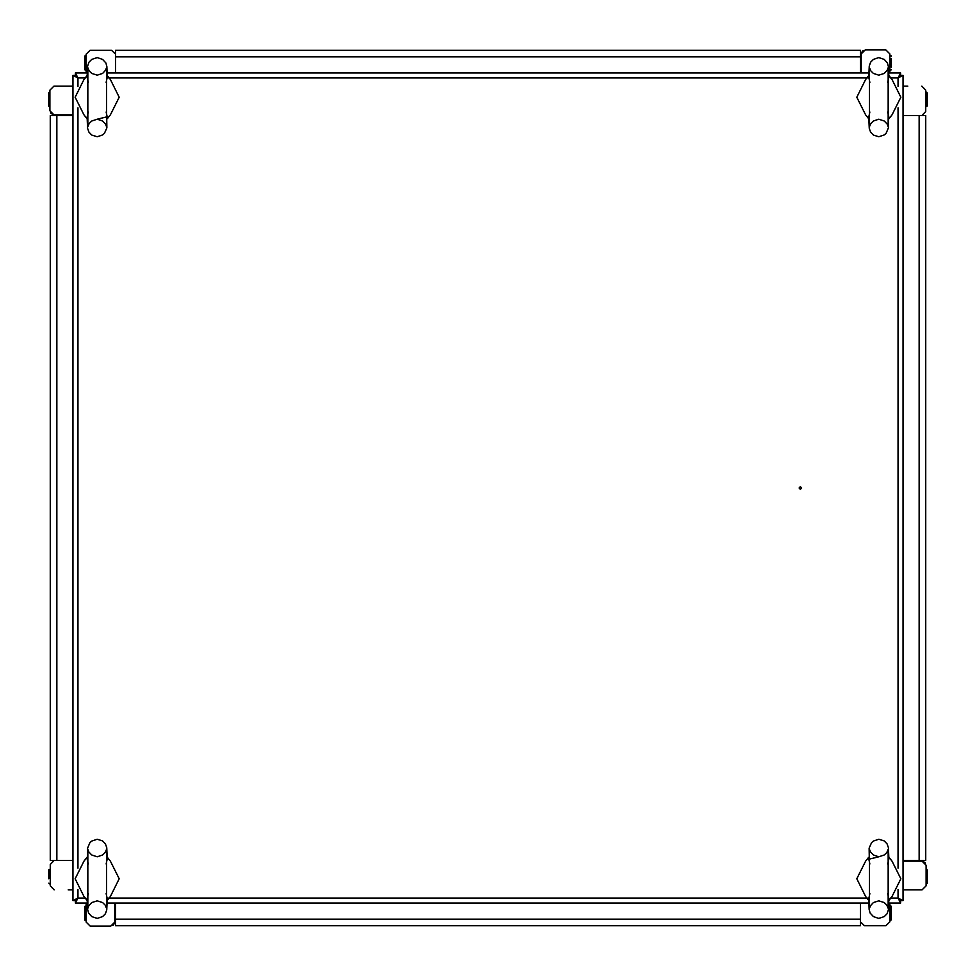 <?xml version="1.0" encoding="UTF-8"?>
<svg xmlns="http://www.w3.org/2000/svg" width="976" height="976" viewBox="0 0 976 976"><rect width="100%" height="100%" fill="white"/><g stroke="black" fill="none" stroke-linecap="round" stroke-linejoin="round"><path stroke-width="1.46" d="M860.478 56.864L115.522 56.864L115.522 72.993L115.522 50.264L860.478 50.264L860.478 72.993M919.136 860.478L919.136 115.522L903.007 115.522L925.736 115.522L925.736 860.478L903.007 860.478M56.864 115.522L56.864 860.478L72.993 860.478L50.264 860.478L50.264 115.522L72.993 115.522M115.522 919.136L860.478 919.136L860.478 903.007L860.478 925.736L115.522 925.736L115.522 903.007M50.264 870.006L48.812 869.848L48.8 878.803M86.193 919.721L85.546 920.453L84.729 919.721L84.741 906.362L86.12 906.204M48.8 97.197L48.8 92.83M48.8 105.994L48.8 92.781L48.8 105.994L49.898 106.628L48.849 106.262L48.8 103.798M84.729 60.683L84.729 69.479L84.741 56.12L85.62 55.559L86.193 56.279L85.4 55.547L84.729 56.279L85.4 55.547L86.193 56.279L85.4 55.547L84.729 56.279M115.522 54.229L111.569 50.264L90.158 50.264L86.193 54.229L86.193 69.479L86.193 68.198L85.449 70.211L84.729 69.479L84.729 59.573L84.729 69.479L85.449 70.211L86.193 69.479L85.449 70.211L84.729 69.479L85.449 70.211L86.193 69.479M927.2 872.202L927.2 883.219L927.2 879.913L927.176 883.365L926.102 883.841L927.2 883.207M926.2 869.323L927.2 870.006L927.2 879.913L927.2 870.006L926.102 869.372L926.895 869.421M891.271 915.317L891.271 917.525M891.271 908.717L891.271 919.721L891.271 906.521L891.271 908.717L891.222 906.253L889.807 906.521L890.551 905.789L891.271 906.521L890.551 905.789L889.807 906.521L890.551 905.789L891.271 906.509M925.773 106.213L927.188 106.152L927.2 92.793L927.2 103.798M891.271 58.475L891.271 67.283M50.264 883.231L49.605 883.939L48.8 883.17M926.871 92.183L925.846 92.403L927.2 92.793L926.395 92.061L925.736 92.793M890.576 920.453L889.807 919.721L890.6 920.453L891.271 919.721L890.6 920.453L889.807 919.721L890.6 920.453L891.271 919.721L890.6 920.453L889.807 919.721L890.698 920.441M890.954 55.681L891.271 56.279L890.466 55.547L889.807 56.279M84.766 69.723L86.181 69.638L84.766 69.699M891.234 906.277L889.819 906.362L891.234 906.301M49.898 92.159L48.812 92.671M85.424 55.547L86.193 56.279L85.302 55.559M889.807 69.564L890.856 70.138L891.271 69.479L890.551 70.211M926.102 883.841L927.188 883.329L926.102 883.841M88.291 893.638L87.12 898.774L87.535 909.437L88.523 912.999L91.793 916.61L97.197 918.404L102.59 916.61L105.432 913.731L106.799 909.925L107.275 898.774L106.091 893.638M87.608 855.915L87.535 848.168L89.926 842.642L91.793 841.007L97.197 839.214L102.59 840.995L105.432 843.874L106.799 847.693L107.275 858.831L106.091 863.98M106.091 82.362L107.275 77.226L106.848 66.563L105.859 63.001L102.59 59.39L97.197 57.596L91.805 59.39L88.962 62.269L87.596 66.075L87.12 77.226L88.291 82.362M106.774 120.085L106.848 127.832L104.469 133.358L102.59 134.993L97.197 136.786L91.805 135.005L88.962 132.126L87.596 128.307L87.12 117.169L88.291 112.02M869.909 893.638L868.725 898.774L869.152 909.437L870.141 912.999L873.41 916.61L878.803 918.404L884.195 916.61L887.038 913.731L888.404 909.925L888.88 898.774L887.709 893.638M869.226 855.915L869.152 848.168L871.531 842.642L873.41 841.007L878.803 839.214L884.195 840.995L887.038 843.874L888.404 847.693L888.88 858.831L887.709 863.98M887.709 82.362L888.88 77.226L888.465 66.563L887.477 63.001L884.207 59.39L878.803 57.596L873.41 59.39L870.568 62.269L869.201 66.075L868.725 77.226L869.909 82.362M888.392 120.085L888.465 127.832L886.074 133.358L884.207 134.993L878.803 136.786L873.41 135.005L870.568 132.126L869.201 128.307L868.725 117.169L869.909 112.02M85.998 906.033L84.729 906.521M87.84 908.266L88.828 905.679L91.805 902.593L97.197 900.799L102.59 902.593L105.164 905.106L106.555 908.266L106.555 849.352L105.164 852.512L102.59 855.025L97.197 856.806L91.805 855.025L88.828 851.926L87.84 849.352L87.84 908.266M106.555 67.734L105.554 70.321L102.578 73.407L97.197 75.201L91.805 73.407L89.219 70.894L87.84 67.734L87.84 126.648L89.219 123.488L91.805 120.975L97.197 119.194L102.578 120.975L105.554 124.074L106.555 126.648L106.555 67.734M869.445 908.266L870.446 905.679L873.422 902.593L878.803 900.799L884.195 902.593L886.781 905.106L888.16 908.266L888.16 849.352L886.781 852.512L884.195 855.025L878.803 856.806L873.422 855.025L870.446 851.926L869.445 849.352L869.445 908.266M888.16 67.734L887.172 70.321L884.195 73.407L878.803 75.201L873.41 73.407L870.836 70.894L869.445 67.734L869.445 126.648L870.836 123.488L873.41 120.975L878.803 119.194L884.195 120.975L887.172 124.074L888.16 126.648L888.16 67.734M890.149 70.101L891.271 69.479L890.149 70.101M84.729 919.721L86.144 920.002L85.058 920.331M48.8 883.207L50.154 883.597L49.129 883.817M926.078 106.616L927.2 105.994M801.65 488L800.357 486.695L799.051 488L800.357 489.305L801.65 488M50.264 885.842L50.264 864.431L50.264 885.842L54.229 889.807L50.264 885.842M115.522 921.771L112.96 925.48M68.21 889.807L72.993 889.807M860.478 921.771L864.431 925.736L885.842 925.736L889.807 921.771L889.807 907.802M925.48 863.04L921.771 860.478M50.52 112.96L54.229 115.522M925.736 90.158L925.736 111.569L925.736 90.158L921.771 86.193L925.736 90.158M860.478 54.229L863.04 50.52M907.79 86.193L903.007 86.193M75.237 900.031L76.958 899.042L75.969 900.763M900.031 900.763L899.042 899.042L900.763 900.031M900.763 75.969L899.042 76.958L900.031 75.237M75.969 75.237L76.958 76.958L75.237 75.969M888.782 72.993L900.641 72.993L898.018 77.982L903.007 75.359L900.946 75.359L898.018 77.982L890.344 77.982M903.007 75.359L903.007 900.641L898.018 898.018L900.641 903.007L900.641 900.946L898.018 898.018L898.018 889.526M903.007 900.641L900.946 900.641L898.018 898.018L890.344 898.018M87.218 903.007L75.359 903.007L77.982 898.018L72.993 900.641L75.054 900.641L77.982 898.018L85.656 898.018M72.993 900.641L72.993 75.359L77.982 77.982L75.359 72.993L75.359 75.054L77.982 77.982L77.982 86.474M72.993 75.359L75.054 75.359L77.982 77.982L85.656 77.982M900.641 72.993L900.641 75.054L898.018 77.982L898.018 86.474M75.359 72.993L87.218 72.993M107.165 72.993L868.835 72.993M75.359 903.007L75.359 900.946L77.982 898.018L77.982 889.526M900.641 903.007L888.782 903.007M868.835 903.007L107.165 903.007M87.157 857.123L83.985 861.222L75.201 878.803L83.985 896.395L87.157 900.494M106.774 901.702L107.275 898.774M107.226 900.494L110.398 896.395L119.194 878.803L110.398 861.21L107.226 857.123M87.12 858.831L88.291 863.98M107.226 118.877L110.398 114.778L119.194 97.197L110.398 79.605L107.226 75.506M87.608 74.298L87.12 77.226M87.157 75.506L83.985 79.605L75.201 97.197L83.985 114.79L87.157 118.877M107.275 116.742L97.185 119.194M107.275 117.169L106.091 112.02M868.774 857.123L865.602 861.222L856.806 878.803L865.602 896.395L868.774 900.494M888.392 901.702L888.88 898.774M888.843 900.494L892.015 896.395L900.799 878.803L892.015 861.21L888.843 857.123M868.725 859.258L878.815 856.806M868.725 858.831L869.909 863.98M888.843 118.877L892.015 114.778L900.799 97.197L892.015 79.605L888.843 75.506M869.226 74.298L868.725 77.226M868.774 75.506L865.602 79.605L856.806 97.197L865.602 114.79L868.774 118.877M888.88 117.169L887.709 112.02M864.431 925.736L885.842 925.736M889.807 921.771L889.807 903.007M903.007 889.807L922.137 889.807L926.102 885.842L926.102 865.175L922.137 861.21L903.007 861.21M86.193 903.007L86.193 922.137L90.158 926.102L110.825 926.102L114.79 922.137L114.79 903.007M72.993 86.193L53.863 86.193L49.898 90.158L49.898 110.825L53.863 114.79L72.993 114.79M889.807 72.993L889.807 53.863L885.842 49.898L865.175 49.898L861.21 53.863L861.21 72.993M54.229 860.478L50.264 864.431M111.569 50.264L90.158 50.264L86.193 54.229L86.193 72.993M921.771 115.522L925.736 111.569M77.982 107.909L77.982 868.091M108.726 898.018L867.274 898.018M898.018 868.091L898.018 107.909M867.274 77.982L108.726 77.982M49.312 869.311L48.837 869.775M890.002 69.967L891.003 70.052L889.917 69.869"/></g></svg>
